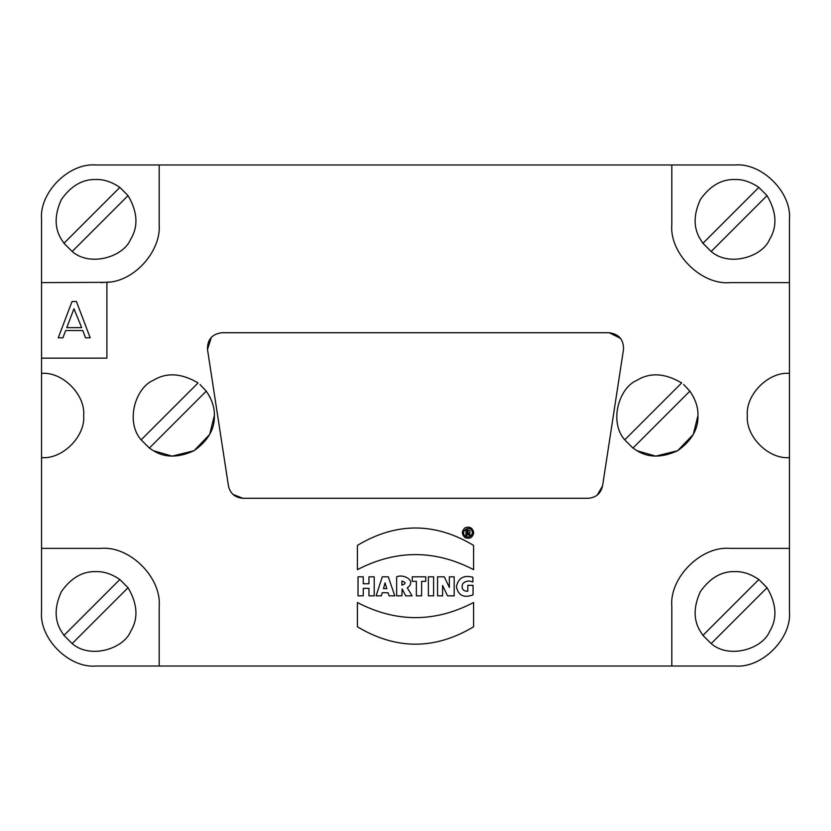 <?xml version="1.0" encoding="UTF-8"?>
<svg xmlns="http://www.w3.org/2000/svg" width="831" height="831" viewBox="0 0 831 831"><rect width="100%" height="100%" fill="white"/><g stroke="black" fill="none" stroke-linecap="round" stroke-linejoin="round"><path stroke-width="1.25" d="M401.903 585.128C406.058 583.736 406.058 582.365 401.903 581.046L401.903 585.128M624.735 439.848L681.649 382.935C665.06 373.119 650.164 372.236 636.962 380.286C619.209 387.516 608.635 421.473 624.735 439.848L632.942 448.065L636.962 450.714C648.492 457.881 662.047 457.881 677.629 450.714C691.631 440.804 698.404 429.066 697.957 415.5C698.206 407.533 695.516 399.41 689.865 391.152L632.942 448.065L636.962 450.714L655.732 456.136L677.629 450.714L693.272 434.457L697.957 415.5M683.622 384.514L689.865 391.152M693.314 396.626L693.885 397.758M141.135 439.848L198.058 382.935C181.459 373.119 166.564 372.236 153.371 380.286C135.619 387.516 125.045 421.473 141.135 439.848L149.351 448.065L153.371 450.714C164.902 457.881 178.457 457.881 194.039 450.714C208.03 440.804 214.814 429.066 214.367 415.5C214.616 407.533 211.915 399.41 206.265 391.152L149.351 448.065L153.371 450.714L172.142 456.136L194.039 450.714L209.672 434.457L214.367 415.5M200.032 384.514L206.265 391.152M209.713 396.626L210.285 397.758M467.261 532.557L468.133 532.557L468.133 531.071L467.261 531.071L467.261 532.557M465.962 530.105L468.352 530.105C470.419 530.552 470.751 531.539 469.338 533.055L470.304 535.289L468.881 535.289L468.217 533.429L467.261 533.429L467.261 535.289L465.962 535.289L465.962 530.105M472.372 532.713C471.665 523.644 458.317 531.352 465.807 536.504C469.39 537.657 471.582 536.39 472.372 532.713M473.722 532.713C472.683 537.532 469.827 539.184 465.131 537.667C461.475 534.364 461.475 531.061 465.131 527.747C469.827 526.241 472.683 527.893 473.722 532.713M368.954 588.348L363.272 588.348L363.272 595.837L358.026 595.837L358.026 576.818L363.272 576.818L363.272 583.757L368.954 583.757L368.954 576.818L374.21 576.818L374.21 595.837L368.954 595.837L368.954 588.348M385.075 582.874L383.465 588.618L386.789 588.618L385.075 582.874M388.087 592.732L382.229 592.732L381.273 595.837L376.079 595.837L382.291 576.818L388.285 576.818L394.798 595.837L389.074 595.837L388.087 592.732M416.362 581.326L412.259 581.326L412.259 576.818L425.732 576.818L425.732 581.326L421.618 581.326L421.618 595.837L416.362 595.837L416.362 581.326M428.37 576.818L433.605 576.818L433.605 595.837L428.37 595.837L428.37 576.818M454.183 576.818L454.183 595.837L447.535 595.837L442.601 585.481L442.601 595.837L437.553 595.837L437.553 576.818L444.284 576.818L449.342 587.413L449.342 576.818L454.183 576.818M467.811 585.325L473.057 585.325L473.057 594.851C463.937 598.258 458.39 595.588 456.406 586.852C458.161 578.033 463.646 574.834 472.87 577.244L472.87 582.043C468.674 580.298 465.235 580.962 462.545 584.006C461.288 588.857 463.044 591.267 467.811 591.246L467.811 585.325M473.587 626.792C434.862 649.977 396.127 649.977 357.413 626.792L357.413 602.527C396.138 622.658 434.862 622.658 473.587 602.527L473.587 626.792M357.413 545.385C396.127 522.2 434.862 522.2 473.587 545.385L473.587 569.65C434.862 549.571 396.138 549.571 357.413 569.65L357.413 545.385M73.949 308.758L81.677 327.643L66.771 327.643L73.949 308.758M58.253 337.802L62.907 337.802L65.67 330.541L82.778 330.541L85.541 337.802L90.195 337.802L76.4 301.497L72.048 301.497L58.253 337.802M63.966 243.275L119.841 187.401L128.057 195.617L72.172 251.492L63.966 243.275L61.421 239.421C54.379 228.099 54.379 214.782 61.421 199.482C71.154 185.729 82.684 179.081 96.012 179.517C103.802 179.267 111.749 181.896 119.841 187.401M128.057 195.617C137.634 211.895 138.476 226.499 130.592 239.421C123.497 256.81 90.247 267.229 72.172 251.492M207.49 349.446L228.452 485.958C230.249 493.541 235.038 497.644 242.808 498.278L588.192 498.278C595.962 497.644 600.751 493.541 602.548 485.958L623.51 349.446C623.697 339.599 618.918 334.02 609.154 332.722L221.846 332.722C212.082 334.02 207.303 339.599 207.49 349.446L211.396 337.168M242.808 498.278L232.898 494.383M602.548 485.958L597.198 495.151M609.154 332.722L620.705 338.435M702.943 243.275L758.828 187.401L767.034 195.617L711.159 251.492L702.943 243.275L700.408 239.421C693.366 228.099 693.366 214.782 700.408 199.482C710.141 185.729 721.661 179.081 734.988 179.517C742.789 179.267 750.736 181.896 758.828 187.401M767.034 195.617C776.611 211.895 777.463 226.499 769.579 239.421C762.484 256.81 729.234 267.229 711.159 251.492M41.55 219.446C39.119 192.501 69.066 162.554 96.012 164.985L159.178 164.985L159.178 224.536C161.287 250.827 134.601 281.532 106.898 282.332L41.55 282.623L41.55 219.446C39.119 192.501 69.066 162.554 96.012 164.985M106.898 282.332L106.898 358.14L41.55 358.14L41.55 373.389C62.387 371.499 85.551 394.663 83.661 415.5C85.551 436.337 62.387 459.501 41.55 457.611L41.55 373.389C62.387 371.499 85.551 394.663 83.661 415.5C85.551 436.337 62.387 459.501 41.55 457.611L41.55 548.377L101.091 548.377C129.833 545.78 161.775 577.732 159.178 606.464L159.178 666.015L96.012 666.015C69.066 668.446 39.119 638.499 41.55 611.554L41.55 548.377M63.966 635.383L119.841 579.508L128.057 587.725L72.172 643.599L63.966 635.383L61.421 631.518C54.379 620.196 54.379 606.89 61.421 591.579C71.154 577.836 82.684 571.177 96.012 571.614C103.802 571.375 111.749 574.003 119.841 579.508M128.057 587.725C137.634 604.002 138.476 618.596 130.592 631.518C123.497 648.918 90.247 659.336 72.172 643.599M96.012 666.015C69.066 668.446 39.119 638.499 41.55 611.554M41.55 358.14L41.55 282.623M702.943 635.383L758.828 579.508L767.034 587.725L711.159 643.599L702.943 635.383L700.408 631.518C693.366 620.196 693.366 606.89 700.408 591.579C710.141 577.836 721.661 571.177 734.988 571.614C742.789 571.375 750.736 574.003 758.828 579.508M767.034 587.725C776.611 604.002 777.463 618.596 769.579 631.518C762.484 648.918 729.234 659.336 711.159 643.599M789.45 548.377L789.45 611.554C791.881 638.499 761.934 668.446 734.988 666.015L671.822 666.015L671.822 606.464C669.225 577.732 701.167 545.78 729.909 548.377L789.45 548.377L789.45 457.611C768.613 459.501 745.449 436.337 747.339 415.5C745.449 394.663 768.613 371.499 789.45 373.389L789.45 457.611C768.613 459.501 745.449 436.337 747.339 415.5C745.449 394.663 768.613 371.499 789.45 373.389L789.45 282.623L729.909 282.623C701.167 285.22 669.225 253.268 671.822 224.536L671.822 164.985L734.988 164.985C761.934 162.554 791.881 192.501 789.45 219.446L789.45 282.623M789.45 611.554C791.881 638.499 761.934 668.446 734.988 666.015M159.178 666.015L671.822 666.015M734.988 164.985C761.934 162.554 791.881 192.501 789.45 219.446M671.822 164.985L159.178 164.985M109.505 282.01L101.091 282.623M405.673 595.837L402.142 588.919L401.903 595.837L396.647 595.837L396.647 576.818C404.043 573.577 416.923 581.108 407.294 587.839L412.041 595.837L405.673 595.837"/></g></svg>
